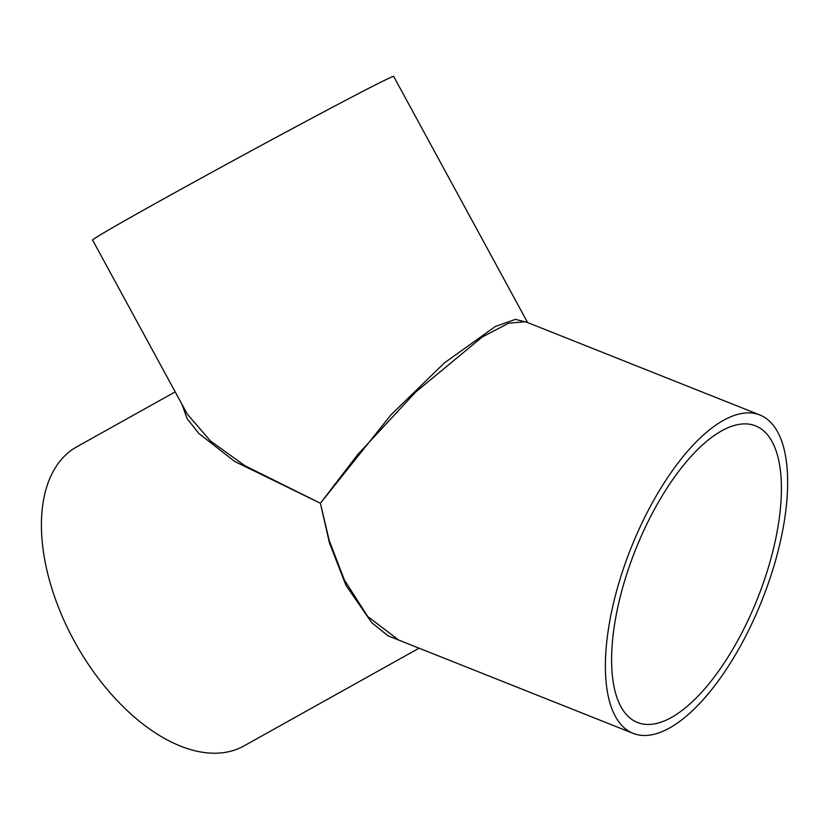<?xml version="1.0" encoding="UTF-8"?>
<svg xmlns="http://www.w3.org/2000/svg" width="829" height="829" viewBox="0 0 829 829"><rect width="100%" height="100%" fill="white"/><g stroke="black" fill="none" stroke-linecap="round" stroke-linejoin="round"><path stroke-width="1.24" d="M782.804 529.772A171.344 70.517 -68.3 0 1 633.169 733.375A171.344 70.517 -68.3 0 1 630.993 548.104A171.344 70.517 -68.3 0 1 759.851 414.977A171.344 70.517 -68.3 0 1 782.804 529.772M759.851 414.977L525.482 321.714L508.623 323.196L482.074 337.123L415.422 392.293L357.579 454.727L320.408 503.265L329.175 540.363L344.408 580.051L367.744 616.527L398.801 640.123M776.908 532.798A159.634 65.698 -68.3 0 1 637.491 722.494A159.634 65.698 -68.3 0 1 635.47 549.886A159.634 65.698 -68.3 0 1 755.53 425.857A159.634 65.698 -68.3 0 1 776.908 532.798M175.199 391.868L76.879 446.758A171.344 97.014 60.8 0 0 74.89 642.206A171.344 97.014 60.8 0 0 242.265 746.846A171.344 97.014 60.8 0 0 243.913 745.965L419.07 648.185M405.878 642.941L388.045 635.812L371.775 622.724L345.962 585.336L329.465 542.995L320.408 503.265L234.711 461.452L198.711 433.36L187.126 418.604L181.965 404.314M527.607 322.564L393.671 76.403A171.344 2.705 -28.5 0 0 366.491 89.439A171.344 2.705 -28.5 0 0 197.312 180.287A171.344 2.705 -28.5 0 0 92.661 240.172L187.364 414.231L210.504 440.987L245.011 465.774L320.408 503.265L390.905 414.935L444.385 362.915L495.431 326.439L515.42 319.372L527.078 322.357M633.169 733.375L398.79 640.112"/></g></svg>
